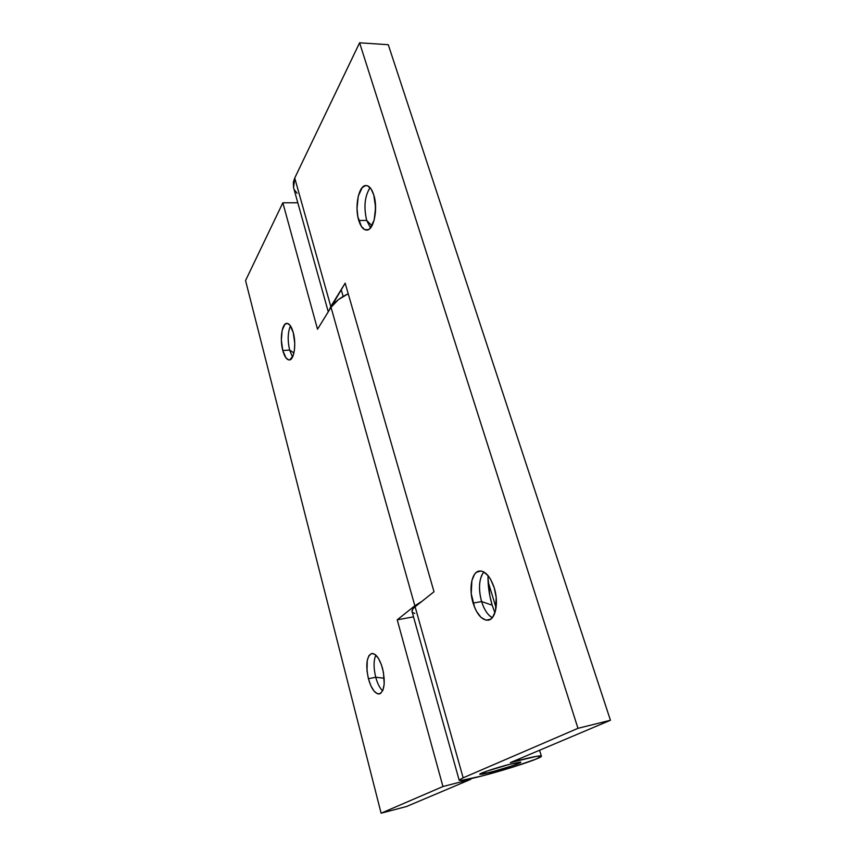 <?xml version="1.0" encoding="UTF-8"?>
<svg xmlns="http://www.w3.org/2000/svg" width="856" height="856" viewBox="0 0 856 856"><rect width="100%" height="100%" fill="white"/><g stroke="black" fill="none" stroke-linecap="round" stroke-linejoin="round"><path stroke-width="1.28" d="M473.101 603.095C468.585 588.746 471.71 571.904 479.264 571.038C485.277 570.781 490.274 576.377 494.233 587.815L490.616 579.341L488.369 576.002L483.447 571.755L480.965 570.995L476.428 572.3L474.545 574.301L471.891 580.571L471.239 593.7L474.641 607.46L476.525 611.398L481.04 617.411L485.994 620.172L490.627 619.209L492.596 617.326L495.442 611.098L496.202 597.552L494.233 587.815C498.92 602.303 495.688 619.316 488.295 620.183C482.046 620.407 476.974 614.715 473.101 603.095L481.596 601.554L473.101 603.095M483.843 571.958C478.975 578.731 478.226 588.596 481.596 601.554C478.718 591.068 478.814 582.198 481.885 574.943L483.843 571.958M488.006 575.553C487.834 585.429 489.225 595.295 492.179 605.181L481.596 601.554L492.179 605.181L489.878 596.043L487.984 577.511M358.782 220.495C354.341 206.863 358.782 184.885 366.101 185.527C369.236 185.731 371.782 188.855 373.751 194.89L371.012 188.866L367.545 185.806L365.715 185.549L362.206 187.582L358.279 196.088L357.016 208.393L357.872 216.739L361.403 226.466L364.774 229.686L368.38 229.633L370.113 228.338L374.2 219.981L375.591 207.377L373.751 194.89C378.363 208.746 373.698 230.82 366.571 230.082C363.329 229.889 360.74 226.69 358.782 220.495L366.689 220.42L358.782 220.495M370.113 187.71C364.72 196.024 363.586 206.927 366.689 220.42C363.65 207.484 364.645 196.762 369.685 188.234L370.113 187.71M371.975 225.77L366.689 220.42L371.975 225.77M375.335 203.011L375.42 212.695L375.335 203.011M491.044 772.166L479.756 774.263C478.836 773.546 496.737 767.575 509.844 764.258L486.839 771.138L480.451 773.674L479.927 774.359L482.484 774.124L498.641 770.1L516.211 764.483L520.737 762.439L519.966 762.129L509.844 764.258L520.844 762.247C521.593 763.028 503.97 768.881 491.044 772.166L479.756 774.263C478.836 773.546 496.737 767.575 509.844 764.258L520.844 762.247C521.593 763.028 503.97 768.881 491.044 772.166L513.407 765.489L520.748 762.161L509.844 764.258L486.839 771.138L479.927 774.359L491.044 772.166M519.303 758.823L519.688 760.117C533.395 756.672 540.628 755.345 541.377 756.169C542.736 757.785 507.726 769.394 482.067 775.943L461.566 780.383L459.212 780.019L463.15 777.826L577.971 728.317L610.446 720.27L510.39 762.589L519.688 760.117L519.303 758.823M496.084 607.813L490.231 588.639L488.509 587.077L490.017 588.19L488.423 586.2L490.017 588.19M293.587 187.678L293.33 182.275L294.731 178.027L359.595 42.8L388.271 44.705L610.446 720.27L577.971 728.317L463.15 777.826L415.117 606.765L434.013 591.742L345.171 283.154L329.089 310.46L330.801 306.502L294.731 178.027L293.565 187.592L328.265 311.798M412.036 611.548L412.785 609.044L415.117 606.765L434.013 591.742L345.171 283.154L330.801 306.502L294.731 178.027L359.595 42.8L577.971 728.317L359.595 42.8L388.271 44.705L610.446 720.27L510.39 762.589L536.819 756.287L541.26 756.03L536.252 759.037L512.444 767.254L482.067 775.943C467.847 779.581 460.218 781.004 459.169 780.201L463.15 777.826L415.117 606.765C412.72 608.68 411.693 610.264 412.025 611.516L459.169 780.191M297.085 193.242L294.56 190.021M494.907 612.875L492.179 605.181L494.907 612.875M370.509 227.91L366.689 220.42L370.509 227.91M492.275 617.722L489.354 615.571C486.069 612.34 483.49 607.664 481.596 601.554C484.175 609.675 487.727 615.068 492.275 617.722M412.656 612.457L414.807 613.474M293.255 332.61C296.497 344.005 294.079 360.183 289.307 359.937C286.674 359.809 284.502 356.674 282.79 350.511L289.628 350.083L292.549 357.038L289.628 350.083L293.94 352.929L289.628 350.083C287.477 340.442 287.755 332.363 290.441 325.858C287.755 332.363 287.477 340.442 289.628 350.083L282.79 350.511L285.958 357.851L288.536 359.862L289.831 359.841L293.137 355.689L294.432 350.061L294.731 343.117L293.255 332.61L289.991 325.237L287.37 323.386L284.866 324.328L282.127 330.47L281.356 340.271L282.79 350.511C279.645 339.254 281.956 323.161 286.824 323.354C289.382 323.461 291.532 326.553 293.255 332.61M382.568 668.493C385.532 682.553 384.472 691.049 379.411 693.97C375.046 693.991 371.386 688.92 368.412 678.722L375.731 677.235C377.453 683.537 379.754 688.074 382.632 690.835C379.754 688.074 377.453 683.537 375.731 677.235L384.194 678.241L375.731 677.235C373.505 667.969 373.537 660.586 375.805 655.086C373.537 660.586 373.505 667.969 375.731 677.235L368.412 678.722L370.883 685.795L374.051 691.092L377.464 693.799L380.599 693.456L382.964 690.064L384.184 684.115L383.467 672.484L381.401 664.716L378.427 658.382L375.014 654.444L371.707 653.47L368.99 655.568L367.256 660.361L366.999 670.933L368.412 678.722C365.512 664.802 366.603 656.381 371.686 653.47C375.923 653.395 379.55 658.403 382.568 668.493M297.802 202.776L282.844 202.797L245.554 280.554L381.102 813.2L406.547 806.502L470.8 779.335L442.948 786.536L381.102 813.2L406.547 806.502L470.8 779.335L470.629 778.714L470.8 779.335L442.948 786.536L381.102 813.2L245.554 280.554L282.844 202.797L317.523 329.228L331.037 307.315L414.839 605.78L397.227 619.819L442.948 786.536L397.227 619.819L413.523 616.866L397.227 619.819L414.839 605.78L421.869 601.394L414.839 605.78L331.037 307.315L317.523 329.228L282.844 202.797L297.802 202.776M348.221 293.715C339.928 297.813 334.204 302.339 331.037 307.315L338.302 299.718L348.221 293.715M539.569 750.252L541.377 756.158M489.932 587.655L488.091 581.631M341.191 289.617L343.149 296.444"/></g></svg>
